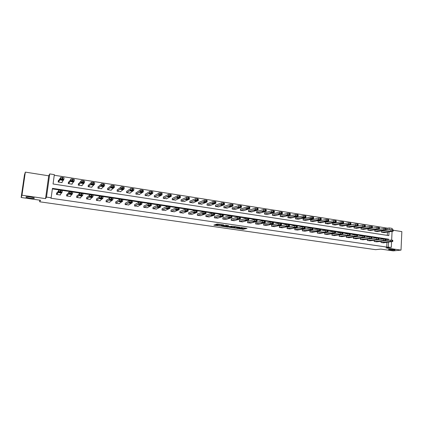 <?xml version="1.0" encoding="UTF-8"?>
<svg xmlns="http://www.w3.org/2000/svg" width="423" height="423" viewBox="0 0 423 423"><rect width="100%" height="100%" fill="white"/><g stroke="black" fill="none" stroke-linecap="round" stroke-linejoin="round"><path stroke-width="0.63" d="M237.023 228.431L243.214 229.298L247.027 228.367L240.867 227.458L242.712 228.05L238.926 227.949L240.454 228.61L237.023 228.431M34.363 198.213C34.913 197.62 27.654 196.404 26.2 196.848L25.93 196.996C25.47 197.604 32.677 198.794 34.099 198.35L34.363 198.213M394.358 250.099L394.881 250.004C396.05 249.67 390.968 249.084 389.001 249.327L388.504 249.417C388.88 249.93 390.831 250.157 394.358 250.099M215.159 224.772L213.832 225.163L220.573 226.046L223.767 224.93L217.644 224.042L215.756 224.37L219.992 224.724C221.578 224.666 222.503 224.798 222.762 225.126L220.446 225.776C218.887 225.834 217.972 225.702 217.708 225.385L215.159 224.772M21.15 197.493L24.449 174.926L25.343 172.119L21.97 195.209L21.15 197.493L40.523 200.269L39.646 201.782L375.587 249.67L380.869 249.099L393.268 250.881L401.015 250.104L386.014 247.931L391.312 247.349L386.722 247.085L50.839 198.218L51.146 197.768L46.498 197.086L49.734 173.911L54.345 174.646L53.049 183.984L388.832 235.611L389.017 231.852M21.97 195.209L45.536 198.625L46.498 197.086M229.345 227.304L236.272 228.298L239.994 227.352L232.973 226.342L229.345 227.304M227.759 227.162L221.462 226.178L225.708 225.205L228.621 225.713L227.468 226.242L229.885 226.506L232.142 226.194L228.462 227.177L227.775 226.961M401.015 250.104L401.85 231.608L393.295 230.255M39.873 200.179L39.646 201.782M386.722 247.085L386.95 242.411M387.045 240.507L387.098 239.402L385.824 239.212M384.602 239.027L378.839 238.154M377.607 237.969L371.785 237.092M370.543 236.906L364.663 236.018M363.405 235.828L357.467 234.929M356.198 234.739L350.202 233.834M348.922 233.639L342.863 232.729M341.567 232.534L335.45 231.608M334.144 231.413L327.962 230.477M326.641 230.281L320.401 229.34M319.064 229.134L312.756 228.182M311.407 227.981L305.036 227.019M303.672 226.813L297.237 225.845M295.862 225.633L289.358 224.655M287.963 224.444L281.39 223.45M279.984 223.238L273.343 222.239M271.926 222.022L265.21 221.012M263.778 220.795L256.994 219.77M255.545 219.553L248.687 218.517M247.222 218.294L240.29 217.248M238.81 217.025L231.804 215.968M230.308 215.741L223.228 214.673M221.715 214.445L214.556 213.366M213.023 213.134L205.79 212.045M204.24 211.807L196.928 210.707M195.363 210.469L187.965 209.353M186.379 209.115L178.903 207.984M177.3 207.746L169.739 206.604M168.121 206.361L160.47 205.203M158.837 204.959L151.101 203.791M149.446 203.542L141.62 202.358M139.95 202.109L132.034 200.914M130.342 200.655L122.337 199.45M120.624 199.191L112.523 197.969M110.794 197.705L102.599 196.473M100.848 196.209L92.558 194.955M90.786 194.686L82.4 193.422M80.603 193.152L72.116 191.873M70.303 191.598L61.716 190.302M59.876 190.022L52.373 188.891M383.624 242.823L381.012 242.495L381.075 241.269L390.45 240.068L392.819 240.37L392.761 241.596M376.83 241.813L374.196 241.485L374.265 240.227M369.972 240.798L367.317 240.465L367.386 239.169M360.666 238.17L360.37 239.434L363.05 239.767M353.654 237.123L353.353 238.398L356.06 238.731M346.574 236.066L346.268 237.351L349.007 237.684M339.426 235.003L339.114 236.288L341.879 236.626M332.208 233.93L331.891 235.22L334.683 235.558M324.922 232.84L324.6 234.141L327.418 234.479M317.562 231.746L317.234 233.047L320.079 233.39M310.128 230.635L309.795 231.947L312.671 232.29M302.619 229.52L302.281 230.836L305.184 231.18M295.037 228.388L294.694 229.71L297.628 230.059M287.376 227.246L287.027 228.573L289.993 228.922M279.64 226.094L279.286 227.426L282.278 227.78M271.825 224.93L271.46 226.268L274.49 226.622M263.926 223.751L263.561 225.099L266.617 225.448M255.947 222.567L255.577 223.915L258.665 224.269M247.889 221.361L247.508 222.72L250.633 223.074M239.746 220.15L239.481 220.113L239.36 221.515L242.511 221.869M231.513 218.924L231.122 220.293L234.31 220.647M223.196 217.686L222.932 217.644L222.799 219.061L226.025 219.415M214.794 216.433L214.524 216.391L214.387 217.819L217.644 218.168M206.302 215.164L206.027 215.127L205.89 216.56L209.184 216.909M197.715 213.89L197.441 213.848L197.298 215.286L200.629 215.635M189.039 212.595L188.764 212.552L188.616 214.001L191.979 214.345M180.272 211.289L179.987 211.246L179.838 212.7L183.244 213.039M171.405 209.967L171.119 209.924L170.966 211.384L174.408 211.722M162.443 208.634L162.157 208.587L161.998 210.057L165.478 210.384M153.385 207.281L153.094 207.238L152.93 208.713L156.447 209.036M144.222 205.916L143.931 205.874L143.762 207.355L147.32 207.672M134.963 204.536L134.662 204.494L134.488 205.985L138.094 206.287M125.594 203.14L125.293 203.098L125.118 204.595L128.761 204.885M116.124 201.729L115.823 201.686L115.638 203.193L119.297 203.733L119.328 203.463M106.548 200.301L106.242 200.259L106.051 201.771L109.753 202.321L109.79 202.02M96.862 198.858L96.55 198.815L96.359 200.338L100.098 200.888L100.14 200.56M87.064 197.398L86.752 197.351L86.551 198.884L90.337 199.445L90.385 199.074M77.155 195.923L76.838 195.875L76.637 197.414L80.465 197.98L80.518 197.557M67.135 194.432L66.808 194.379L66.601 195.928L70.472 196.505L70.541 196.008M56.994 192.92L56.666 192.872L56.455 194.427L60.373 195.008L60.452 194.416M387.553 230.117L387.642 228.193L54.26 175.244M387.294 235.373L387.457 232.084M381.81 230.995L381.53 232.243L384.132 232.576M375.021 229.938L374.736 231.185L377.358 231.524M368.163 228.864L367.873 230.123L370.522 230.461M361.242 227.786L360.946 229.044L363.621 229.388M354.252 226.691L353.956 227.96L356.658 228.304M347.198 225.591L346.892 226.86L349.62 227.209M340.076 224.476L339.764 225.755L342.519 226.104M332.88 223.355L332.563 224.634L335.344 224.988M325.615 222.218L325.292 223.508L328.105 223.857M318.276 221.07L317.953 222.366L320.793 222.72M310.868 219.912L310.54 221.213L313.406 221.567M303.386 218.744L303.048 220.05L305.945 220.409M295.83 217.565L295.487 218.876L298.411 219.236M288.195 216.375L287.846 217.692L290.802 218.051M280.481 215.17L280.132 216.491L283.114 216.851M272.692 213.953L272.333 215.281L275.352 215.64M264.824 212.721L264.46 214.059L267.505 214.419M256.872 211.479L256.502 212.822L259.585 213.181M248.84 210.226L248.465 211.574L251.574 211.934M240.729 208.957L240.465 208.914L240.343 210.31L243.489 210.675M232.528 207.677L232.264 207.635L232.137 209.036L235.315 209.396M224.243 206.382L223.973 206.339L223.846 207.751L227.056 208.111M215.867 205.076L215.598 205.033L215.466 206.45L218.712 206.805M207.407 203.754L207.133 203.712L206.995 205.134L210.279 205.488M198.852 202.416L198.577 202.374L198.435 203.801L201.755 204.156M190.213 201.068L189.932 201.02L189.784 202.458L193.142 202.807M181.472 199.704L181.192 199.656L181.044 201.099L184.433 201.443M172.642 198.324L172.357 198.276L172.203 199.73L175.635 200.068M163.717 196.928L163.426 196.88L163.267 198.339L166.736 198.673M154.691 195.516L154.4 195.474L154.236 196.938L157.747 197.261M145.565 194.094L145.269 194.046L145.105 195.521L148.653 195.833M136.338 192.65L136.042 192.602L135.868 194.088L139.463 194.384M127.011 191.191L126.71 191.148L126.535 192.634L130.136 193.195L130.168 192.92M117.578 189.721L117.277 189.673L117.092 191.17L120.735 191.735L120.772 191.434M108.039 188.23L107.733 188.182L107.548 189.689L111.233 190.26L111.27 189.927M98.395 186.723L98.083 186.675L97.893 188.187L101.62 188.764L101.663 188.394M88.64 185.2L88.322 185.147L88.127 186.67L91.897 187.257L91.95 186.839M78.768 183.656L78.451 183.608L78.25 185.137L82.062 185.729L82.125 185.253M68.79 182.096L68.468 182.049L68.262 183.587L72.116 184.185L72.19 183.63M58.691 180.521L58.363 180.468L58.152 182.017L62.054 182.62L62.144 181.964M45.536 198.625L48.724 175.815L25.343 172.119M48.724 175.815L49.734 173.911M387.642 228.193L389.208 227.949L392.211 228.425L392.158 229.594M388.605 240.306L388.663 239.196L52.447 188.357L51.146 197.768M388.288 246.91L388.515 242.22M392.073 231.397L391.656 240.084M391.576 241.84L391.312 247.349M389.112 229.874L389.208 227.949M387.098 239.402L388.663 239.196M240.872 228.494L243.262 228.753L245.848 228.119M230.493 226.998L233.612 227.447M235.299 228.129L239.053 227.31L235.817 227.056L233.596 227.632L235.299 228.129M233.628 227.246L235.442 226.612M225.665 226.305L222.583 225.861M227.526 225.47L227.204 225.612M225.66 226.522L225.649 226.527C225.903 226.839 226.813 226.966 228.372 226.913L229.203 226.691L228.896 226.564L225.66 226.522L225.686 226.109M227.183 225.755L226.532 225.745L226.479 226.294M225.708 225.972L226.532 225.745M216.851 224.047L219.537 224.317M214.752 224.735L217.723 225.163M381.747 232.275L392.417 230.942L393.089 231.244L383.91 232.613M381.594 231.032L390.952 229.594L393.316 229.901L393.258 231.111M390.128 231.132L388.467 231.397L391.534 231.355L390.128 231.132M381.234 242.527L390.387 241.385L392.359 241.501L383.402 242.85M389.625 241.586L391.032 241.797L387.965 241.808L389.625 241.586M374.952 231.222L383.984 229.811L385.956 229.922L386.204 230.16L377.136 231.561M374.799 229.975L384.047 228.499L386.421 228.811L386.363 230.027M383.238 230.054L381.604 230.318L384.655 230.276L383.238 230.054M368.095 230.154L378.532 228.753L379.251 229.07L370.299 230.498M367.941 228.901L377.073 227.394L379.463 227.711L379.399 228.933M376.28 228.959L374.672 229.229L377.713 229.187L376.28 228.959M374.418 241.517L384.988 240.396L385.686 240.682L376.607 241.84M385.845 240.56L385.908 239.328L383.524 239.027L374.26 240.259M382.715 240.555L384.137 240.766L381.075 240.777L382.715 240.555M367.539 240.497L377.993 239.349L378.712 239.635L369.75 240.824M378.86 239.518L378.923 238.281L376.528 237.969L367.381 239.233M375.735 239.508L377.173 239.725L374.122 239.735L375.735 239.508M361.168 229.081L369.961 227.606L371.944 227.717L372.229 227.965L363.399 229.425M361.015 227.823L370.035 226.284L372.436 226.606L372.372 227.828M369.258 227.86L367.672 228.129L370.812 228.055L369.258 227.86L369.226 228.33M354.178 227.992L364.377 226.527L365.139 226.85L356.425 228.341M354.025 226.733L362.923 225.158L365.34 225.485L365.276 226.712M362.162 226.744L360.608 227.024L363.621 226.971L362.162 226.744M347.119 226.897L357.197 225.396L357.974 225.723L349.393 227.251M346.966 225.633L355.743 224.021L358.175 224.354L358.107 225.586M354.997 225.618L353.469 225.903L355.034 226.109L356.573 225.824L354.997 225.618M360.592 239.471L370.929 238.286L371.806 238.551L362.823 239.799M371.812 238.461L371.875 237.218L369.464 236.906L360.438 238.202M368.687 238.456L370.141 238.672L367.101 238.683L368.687 238.456M353.58 238.429L363.791 237.218L364.552 237.515L355.833 238.762M364.689 237.393L364.758 236.145L362.331 235.833L353.422 237.155M361.57 237.393L363.14 237.589L361.575 237.821L360.015 237.626L361.57 237.393M346.495 237.382L355.05 236.087L357.049 236.208L357.372 236.436L348.774 237.721M357.498 236.314L357.567 235.066L355.13 234.744L346.342 236.103M354.384 236.314L355.965 236.515L354.426 236.753L352.856 236.552L354.384 236.314M339.346 236.325L349.308 235.045L350.112 235.352L341.647 236.663M350.233 235.225L350.307 233.972L347.854 233.649L339.193 235.04M347.124 235.23L348.716 235.431L347.204 235.674L345.623 235.474L347.124 235.23M332.124 235.251L340.42 233.898L342.429 234.014L342.783 234.252L334.45 235.595M342.9 234.131L342.979 232.872L340.504 232.539L331.97 233.967M339.796 234.131L341.393 234.337L339.907 234.585L338.321 234.379L339.796 234.131M324.838 234.173L332.996 232.782L335.005 232.899L335.386 233.142L327.18 234.522M335.492 233.02L335.571 231.756L333.081 231.418L324.684 232.883M332.393 233.025L333.996 233.232L332.541 233.485L330.945 233.274L332.393 233.025M317.472 233.084L327.027 231.704L327.999 232L319.841 233.433M328.005 231.899L328.089 230.63L325.583 230.292L317.319 231.788M324.912 231.904L326.524 232.116L325.102 232.375L323.495 232.164L324.912 231.904M310.033 231.984L317.916 230.524L319.45 230.567L320.438 230.868L312.428 232.338M320.444 230.762L320.528 229.493L318.011 229.15L309.885 230.683M317.356 230.773L318.979 230.99L315.965 231.037L317.356 230.773M302.524 230.868L310.26 229.377L311.799 229.419L312.724 229.747L304.941 231.228M312.809 229.62L312.898 228.346L310.355 227.992L302.371 229.567M309.726 229.631L311.36 229.853L309.99 230.117L308.367 229.895L309.726 229.631M294.937 229.747L302.53 228.219L304.063 228.261L305.083 228.573L297.38 230.107M305.094 228.462L305.184 227.183L302.625 226.828L294.783 228.441M302.011 228.478L303.656 228.7L302.323 228.97L300.684 228.748L302.011 228.478M287.275 228.61L294.715 227.045L296.75 227.162L297.29 227.41L289.739 228.975M297.295 227.299L297.39 226.014L294.815 225.649L287.122 227.304M294.223 227.315L295.878 227.542L292.928 227.59L294.223 227.315M279.534 227.463L286.82 225.866L288.354 225.903L289.411 226.231L282.025 227.833M289.422 226.12L289.517 224.83L286.926 224.46L279.381 226.152M286.35 226.136L288.015 226.368L285.086 226.416L286.35 226.136M271.714 226.305L278.842 224.671L280.888 224.782L281.454 225.041L274.231 226.68M281.464 224.925L281.565 223.63L278.953 223.259L271.561 224.988M278.397 224.946L280.074 225.179L278.836 225.464L277.165 225.232L278.397 224.946M263.815 225.136L270.778 223.46L272.312 223.497L273.374 223.852L266.353 225.512M273.422 223.719L273.522 222.424L270.894 222.043L263.661 223.82M270.36 223.741L272.047 223.984L270.842 224.269L269.16 224.031L270.36 223.741M255.83 223.952L262.635 222.239L264.164 222.276L265.284 222.625L258.4 224.333M265.295 222.503L265.401 221.203L262.752 220.817L255.682 222.635M262.244 222.53L263.941 222.773L262.768 223.064L261.076 222.821L262.244 222.53M247.767 222.762L254.397 221.007L255.931 221.039L257.073 221.398L250.363 223.143M257.084 221.277L257.189 219.965L254.519 219.574L247.619 221.435M254.033 221.298L255.746 221.546L254.604 221.848L252.901 221.599L254.033 221.298M239.619 221.552L246.08 219.759L247.608 219.791L248.772 220.156L242.242 221.943M248.782 220.034L248.893 218.717L246.202 218.321L239.471 220.23M245.742 220.06L247.46 220.309L246.355 220.616L244.642 220.362L245.742 220.06M231.386 220.335L237.668 218.501L239.741 218.612L240.386 218.903L234.035 220.727M240.396 218.776L240.513 217.459L237.795 217.052L231.238 219.008M237.356 218.802L239.09 219.061L238.022 219.368L236.293 219.114L237.356 218.802M223.069 219.103L229.166 217.226L231.244 217.337L231.904 217.634L225.745 219.5M231.915 217.507L232.037 216.185L229.298 215.772L222.921 217.771M228.885 217.538L230.63 217.797L229.599 218.109L227.86 217.85L228.885 217.538M339.992 225.792L348.409 224.216L349.943 224.253L350.746 224.587L342.286 226.146M339.838 224.523L348.489 222.873L350.937 223.212L350.868 224.449M347.764 224.481L346.263 224.772L349.345 224.692L347.764 224.481M332.795 224.671L341.081 223.064L342.614 223.101L343.55 223.407L335.111 225.031M332.642 223.402L341.165 221.715L343.629 222.059L343.555 223.296M340.457 223.333L338.982 223.63L342.048 223.55L340.457 223.333M325.53 223.545L333.684 221.901L335.212 221.938L336.163 222.249L327.867 223.904M325.377 222.265L333.768 220.547L336.248 220.891L336.169 222.133M333.075 222.175L331.632 222.472L333.224 222.688L334.678 222.392L333.075 222.175M318.191 222.403L326.207 220.727L328.216 220.832L328.613 221.102L320.549 222.768M318.038 221.123L326.297 219.363L328.793 219.717L328.713 220.965M325.62 221.007L324.203 221.308L325.805 221.525L327.233 221.224L325.62 221.007M310.778 221.25L318.656 219.537L320.185 219.569L321.168 219.897L313.163 221.62M310.625 219.971L318.746 218.168L321.258 218.527L321.173 219.78M318.091 219.823L316.705 220.129L318.318 220.351L319.709 220.05L318.091 219.823M303.291 220.087L311.027 218.337L312.555 218.368L313.554 218.702L305.697 220.462M303.138 218.802L311.122 216.962L313.649 217.327L313.565 218.58M310.487 218.628L309.128 218.94L310.746 219.167L312.116 218.855L310.487 218.628M295.73 218.913L303.317 217.126L304.846 217.152L305.866 217.496L298.162 219.294M295.577 217.628L303.418 215.741L305.961 216.116L305.877 217.374M302.799 217.422L301.472 217.739L303.106 217.967L304.438 217.655L302.799 217.422M288.095 217.729L295.529 215.899L297.062 215.931L298.099 216.275L290.548 218.109M287.941 216.439L295.635 214.514L298.199 214.889L298.104 216.153M295.037 216.201L293.742 216.523L295.381 216.761L296.687 216.439L295.037 216.201M280.38 216.528L287.661 214.662L289.195 214.688L290.247 215.043L282.86 216.914M280.227 215.233L287.767 213.266L290.352 213.652L290.257 214.916M287.196 214.969L285.927 215.296L287.582 215.534L288.851 215.212L287.196 214.969M272.586 215.318L279.714 213.414L281.755 213.52L282.268 213.816L275.093 215.709M272.433 214.022L279.82 212.008L282.427 212.399L282.326 213.673M279.27 213.726L278.038 214.059L279.698 214.302L280.941 213.969L279.27 213.726M264.713 214.096L271.682 212.15L273.21 212.172L274.305 212.542L267.246 214.493M264.56 212.795L271.793 210.739L274.416 211.135L274.315 212.409M271.259 212.468L270.059 212.806L271.735 213.055L272.941 212.716L271.259 212.468M256.761 212.864L263.561 210.871L265.612 210.977L266.204 211.273L259.315 213.261M256.608 211.558L263.677 209.454L266.321 209.861L266.215 211.14M263.169 211.199L262.001 211.537L263.688 211.791L264.861 211.452L263.169 211.199M248.724 211.616L255.36 209.581L257.417 209.686L257.998 209.998L251.31 212.013M248.571 210.31L255.476 208.158L258.141 208.565L258.035 209.856M254.99 209.914L253.858 210.263L255.555 210.517L256.698 210.173L254.99 209.914M240.602 210.353L247.069 208.28L248.597 208.301L249.755 208.692L243.214 210.76M240.454 209.047L247.191 206.847L249.877 207.265L249.766 208.555M246.725 208.618L245.631 208.967L247.339 209.232L248.444 208.877L246.725 208.618M232.401 209.078L238.688 206.958L240.216 206.979L241.385 207.386L235.04 209.491M232.253 207.772L238.815 205.525L241.522 205.943L241.406 207.238M238.376 207.307L237.314 207.661L239.032 207.931L240.105 207.571L238.376 207.307M224.111 207.793L230.218 205.626L231.746 205.647L232.946 206.054L226.776 208.206M223.963 206.482L230.35 204.182L233.078 204.61L232.962 205.911M229.932 205.98L228.906 206.345L230.641 206.614L231.677 206.25L229.932 205.98M215.735 206.493L221.657 204.283L223.735 204.383L224.412 204.716L218.427 206.91M215.582 205.181L221.795 202.829L224.544 203.267L224.423 204.573M221.403 204.637L220.404 205.012L222.154 205.287L223.159 204.917L221.403 204.637M222.154 205.287L222.218 204.605L222.154 205.287M221.8 202.829L221.657 204.283L221.795 202.829M207.27 205.176L213.002 202.918L214.524 202.934L215.788 203.357L209.993 205.599M207.117 203.865L213.155 201.454L215.926 201.903L215.799 203.22M212.774 203.283L211.812 203.664L213.573 203.944L214.551 203.563L212.774 203.283M213.155 201.454L213.018 202.913L213.144 201.459M198.715 203.849L204.272 201.538L205.774 201.56L207.069 201.988L201.464 204.272M198.561 202.538L204.415 200.068L207.212 200.523L207.08 201.856M204.055 201.914L203.125 202.3L204.901 202.585L205.853 202.199L204.055 201.914M190.064 202.501L195.431 200.142L196.928 200.164L198.255 200.602L192.846 202.934M189.916 201.2L195.579 198.667L198.398 199.127L198.265 200.47M195.241 200.534L194.342 200.925L196.135 201.216L197.06 200.814L195.241 200.534M196.203 200.507L196.135 201.216L196.219 200.513M181.324 201.147L186.464 198.747L187.981 198.757L189.34 199.196L184.137 201.581M181.171 199.846L186.649 197.25L189.493 197.721L189.356 199.074M186.332 199.133L185.464 199.534L187.267 199.83L188.166 199.418L186.332 199.133M172.489 199.772L177.459 197.308L179.521 197.425L180.33 197.779L175.328 200.216M172.335 198.477L177.618 195.817L180.489 196.293L180.346 197.663M177.322 197.715L176.486 198.128L178.31 198.429L179.178 198.006L177.322 197.715M163.558 198.387L168.322 195.865L170.384 195.986L171.22 196.346L166.429 198.831M163.405 197.092L168.481 194.369L171.378 194.855L171.23 196.235M168.206 196.288L167.413 196.706L169.248 197.012L170.083 196.579L168.206 196.288M154.527 196.986L159.08 194.411L160.544 194.437L162.009 194.897L157.43 197.435M154.374 195.701L159.249 192.904L162.173 193.396L162.02 194.792M158.995 194.839L158.234 195.267L160.09 195.579L160.893 195.135L158.995 194.839M145.396 195.563L149.737 192.936L151.191 192.967L152.692 193.433L148.336 196.023M145.242 194.289L149.906 191.423L152.856 191.926L152.703 193.332M149.679 193.374L148.954 193.813L150.826 194.131L151.598 193.676L149.679 193.374M136.169 194.131L140.283 191.445L142.34 191.571L143.265 191.952L139.135 194.596M136.01 192.867L140.457 189.927L143.439 190.435L143.275 191.857M140.256 191.899L139.574 192.343L141.462 192.666L142.197 192.201L140.256 191.899M126.837 192.682L130.659 189.969L132.166 189.969L133.737 190.45L129.84 193.147M126.678 191.434L130.903 188.409L133.917 188.928L133.747 190.361M130.728 190.398L130.083 190.858L131.987 191.185L132.69 190.71L130.728 190.398M117.398 191.217L120.983 188.447L122.485 188.447L124.098 188.938L120.433 191.688M117.234 189.985L121.237 186.876L124.277 187.4L124.108 188.854M121.089 188.885L120.481 189.351L122.406 189.689L123.072 189.197L121.089 188.885M107.854 189.737L111.27 186.871L113.327 187.003L114.347 187.405L110.926 190.213M107.691 188.531L111.461 185.327L114.533 185.861L114.353 187.326M111.339 187.357L110.773 187.828L112.719 188.172L113.348 187.669L111.339 187.357M98.205 188.235L101.293 185.348L102.794 185.348L104.481 185.85L101.309 188.716M98.036 187.061L101.568 183.756L104.671 184.301L104.492 185.782M101.472 185.808L100.954 186.289L102.916 186.638L103.508 186.125L101.472 185.808M88.444 186.717L91.278 183.772L92.769 183.767L94.498 184.28L91.58 187.209M88.264 185.591L91.558 182.17L94.699 182.72L94.509 184.216M91.495 184.238L91.019 184.735L93.002 185.089L93.552 184.56L91.495 184.238M78.567 185.184L81.142 182.181L83.289 182.276L84.404 182.694L81.745 185.681M78.387 184.111L81.433 180.563L84.605 181.123L84.41 182.636M81.401 182.657L80.967 183.159L82.971 183.519L83.479 182.979L81.401 182.657M214.662 217.856L220.573 215.936L222.101 215.968L223.339 216.349L217.364 218.257M223.349 216.227L223.471 214.895L220.716 214.472L214.509 216.528M220.32 216.253L222.086 216.518L221.081 216.84L219.326 216.576L220.32 216.253M206.165 216.597L211.897 214.63L213.414 214.662L214.683 215.053L208.899 217.004M214.694 214.932L214.821 213.589L212.039 213.16L206.012 215.265M211.664 214.958L213.446 215.228L212.468 215.556L210.702 215.286L211.664 214.958M197.573 215.328L203.103 213.319L204.626 213.345L205.927 213.742L200.338 215.735M205.943 213.626L206.07 212.267L203.267 211.838L197.425 213.996M202.908 213.652L204.711 213.922L203.764 214.26L201.977 213.985L202.908 213.652M188.896 214.043L194.226 211.986L195.749 212.013L197.081 212.415L191.688 214.456M197.092 212.304L197.229 210.934L194.4 210.495L188.748 212.711M194.062 212.325L195.886 212.6L194.961 212.949L193.163 212.669L194.062 212.325M180.119 212.743L185.279 210.633L187.347 210.754L188.135 211.077L182.942 213.16M188.145 210.966L188.288 209.586L185.433 209.142L179.971 211.415M185.115 210.987L186.961 211.262L186.067 211.622L184.254 211.341L185.115 210.987M171.252 211.426L176.206 209.269L177.686 209.306L179.088 209.718L174.107 211.849M179.098 209.612L179.246 208.222L176.365 207.772L171.104 210.104M176.068 209.634L177.935 209.914L177.068 210.279L175.244 209.993L176.068 209.634M162.284 210.099L167.032 207.889L169.1 208.016L169.94 208.349L165.171 210.527M169.951 208.248L170.104 206.847L167.196 206.382L162.136 208.777M166.921 208.264L168.809 208.544L167.973 208.925L166.128 208.634L166.921 208.264M153.221 208.756L157.705 206.514L159.222 206.535L160.692 206.963L156.135 209.189M160.703 206.868L160.856 205.451L157.922 204.981L153.068 207.439M157.673 206.879L159.577 207.164L158.778 207.556L156.917 207.254L157.673 206.879M144.058 207.402L148.314 205.107L149.832 205.129L151.339 205.562L147.003 207.836M151.349 205.472L151.508 204.039L148.542 203.563L143.905 206.091M148.32 205.483L150.244 205.768L149.478 206.17L147.601 205.864L148.32 205.483M134.789 206.027L138.823 203.685L140.33 203.701L141.874 204.145L137.771 206.472M141.885 204.055L142.049 202.617L139.056 202.131L134.636 204.727M138.86 204.066L140.806 204.357L140.076 204.764L138.178 204.457L138.86 204.066M125.42 204.642L129.279 202.22L131.347 202.353L132.309 202.707L128.433 205.086M132.314 202.628L132.484 201.174L129.459 200.682L125.266 203.352M129.29 202.633L131.262 202.929L130.564 203.347L128.65 203.035L129.29 202.633M115.944 203.236L119.503 200.788L121.004 200.803L122.628 201.258L118.99 203.69M122.633 201.184L122.813 199.714L119.757 199.212L115.786 201.967M119.609 201.184L121.607 201.485L120.941 201.914L119.011 201.597L119.609 201.184M106.363 201.819L109.673 199.318L111.175 199.328L112.835 199.793L109.446 202.273M112.841 199.725L113.026 198.239L109.938 197.731L106.199 200.571M109.821 199.719L111.836 200.021L111.212 200.465L109.261 200.137L109.821 199.719M96.671 200.38L99.728 197.827L101.869 197.932L102.926 198.308L99.786 200.846M102.937 198.244L103.122 196.748L100.002 196.23L96.507 199.164M99.918 198.239L101.959 198.546L101.372 198.995L99.4 198.667L99.918 198.239M86.868 198.932L89.671 196.32L91.817 196.425L92.907 196.806L90.02 199.397M92.912 196.748L93.108 195.236L89.951 194.707L86.699 197.747M89.893 196.737L91.96 197.049L91.416 197.515L89.422 197.176L89.893 196.737M76.954 197.462L79.492 194.797L80.983 194.802L82.765 195.283L80.143 197.932M82.771 195.236L82.971 193.708L79.783 193.174L76.78 196.325M79.757 195.22L81.845 195.532L81.343 196.013L79.328 195.669L79.757 195.22M68.579 183.635L70.884 180.568L72.375 180.558L74.189 181.086L71.794 184.132M68.389 182.636L71.186 178.94L74.395 179.511L74.194 181.039M71.186 181.049L70.794 181.567L72.825 181.932L73.29 181.382L71.186 181.049M66.924 195.976L69.192 193.253L70.683 193.258L72.507 193.75L70.155 196.457M72.513 193.702L72.719 192.158L69.494 191.619L66.739 194.908M69.499 193.686L71.614 194.004L71.154 194.49L69.113 194.146L69.499 193.686M58.48 182.064L60.51 178.934L61.996 178.924L63.847 179.463L61.732 182.572M58.268 181.181L60.817 177.295L64.063 177.877L63.857 179.421M60.854 179.426L60.505 179.955L62.556 180.325L62.979 179.764L60.854 179.426M56.782 194.474L58.771 191.688L60.256 191.693L62.123 192.19L60.045 194.955M62.128 192.153L62.34 190.593L59.077 190.043L56.576 193.507M59.12 192.132L61.256 192.454L60.843 192.957L58.781 192.602L59.12 192.132M243.262 228.753L243.214 229.298M242.559 228.732L242.511 229.277M236.298 228.013L236.272 228.298M235.854 226.675L235.817 227.056M233.665 227.077L233.618 227.627M227.209 225.559L227.156 226.115L227.204 225.559M228.489 226.881L228.462 227.177M220.023 224.386L219.992 224.724M219.458 224.338L219.405 224.893M218.749 224.322L218.696 224.877M220.6 225.734L220.573 226.046M390.889 230.9L390.952 229.594M392.856 231.011L392.919 229.7M392.417 230.942L392.481 229.631M390.017 231.154L389.995 231.587M390.45 240.068L390.387 241.385M391.978 240.121L391.92 241.438M392.422 240.19L392.359 241.501M389.493 241.988L389.514 241.602M383.984 229.811L384.047 228.499M385.956 229.922L386.019 228.61M385.512 229.853L385.575 228.536M383.159 230.064L383.138 230.509M377.004 228.716L377.073 227.394M378.982 228.827L379.05 227.505M378.532 228.753L378.601 227.437M376.237 228.97L376.216 229.425M383.524 239.027L383.455 240.349M385.052 239.074L384.988 240.396M385.501 239.143L385.438 240.465M382.614 240.962L382.635 240.565M376.528 237.969L376.459 239.296M378.062 238.022L377.993 239.349M378.511 238.091L378.442 239.418M375.672 239.926L375.693 239.518M369.961 227.606L370.035 226.284M371.944 227.717L372.018 226.39M371.489 227.648L371.563 226.321M362.849 226.49L362.923 225.158M364.838 226.601L364.912 225.269M364.377 226.527L364.452 225.195M362.194 226.739L362.162 227.225M355.664 225.359L355.743 224.021M357.657 225.47L357.736 224.132M357.197 225.396L357.271 224.058M355.066 225.607L355.034 226.109M369.464 236.906L369.395 238.239M370.997 236.954L370.929 238.286M371.452 237.023L371.383 238.355M368.66 238.879L368.682 238.456M362.331 235.833L362.257 237.171M363.865 235.881L363.791 237.218M364.325 235.949L364.251 237.287M361.575 237.821L361.602 237.388M355.13 234.744L355.05 236.087M356.663 234.791L356.584 236.14M357.123 234.86L357.049 236.208M354.426 236.753L354.453 236.309M347.854 233.649L347.775 234.998M349.387 233.692L349.308 235.045M349.853 233.766L349.773 235.114M347.204 235.674L347.23 235.22M340.504 232.539L340.42 233.898M342.038 232.587L341.953 233.945M342.514 232.655L342.429 234.014M339.907 234.585L339.939 234.115M333.081 231.418L332.996 232.782M334.614 231.466L334.53 232.83M335.095 231.534L335.005 232.899M332.541 233.485L332.573 233.004M325.583 230.292L325.493 231.661M327.116 230.334L327.027 231.704M327.603 230.408L327.513 231.778M325.102 232.375L325.134 231.883M318.011 229.15L317.916 230.524M319.545 229.192L319.45 230.567M320.031 229.261L319.941 230.641M317.583 231.249L317.62 230.752M310.355 227.992L310.26 229.377M311.894 228.034L311.799 229.419M312.385 228.108L312.29 229.493M309.99 230.117L310.027 229.604M302.625 226.828L302.53 228.219M304.158 226.865L304.063 228.261M304.66 226.945L304.56 228.335M302.323 228.97L302.36 228.452M294.815 225.649L294.715 227.045M296.349 225.692L296.248 227.088M296.851 225.766L296.75 227.162M294.572 227.812L294.609 227.283M286.926 224.46L286.82 225.866M288.46 224.497L288.354 225.903M288.967 224.576L288.861 225.982M286.746 226.643L286.783 226.104M278.953 223.259L278.842 224.671M280.481 223.296L280.375 224.708M280.999 223.37L280.888 224.782M278.836 225.464L278.879 224.914M270.894 222.043L270.778 223.46M272.423 222.08L272.312 223.497M272.946 222.16L272.83 223.577M270.842 224.269L270.884 223.714M262.752 220.817L262.635 222.239M264.28 220.848L264.164 222.276M264.803 220.928L264.692 222.355M262.768 223.064L262.81 222.498M254.519 219.574L254.397 221.007M256.052 219.606L255.931 221.039M256.581 219.685L256.46 221.118M254.604 221.848L254.651 221.271M246.202 218.321L246.08 219.759M247.735 218.353L247.608 219.791M248.269 218.432L248.148 219.875M246.355 220.616L246.408 220.029M237.795 217.052L237.668 218.501M239.323 217.084L239.196 218.532M239.867 217.163L239.741 218.612M238.022 219.368L238.075 218.776M229.298 215.772L229.166 217.226M230.826 215.799L230.694 217.258M231.376 215.883L231.244 217.337M229.599 218.109L229.652 217.512M348.409 224.216L348.489 222.873M350.408 224.327L350.487 222.984M349.943 224.253L350.022 222.91M347.87 224.47L347.838 224.978M341.081 223.064L341.165 221.715M343.085 223.175L343.169 221.821M342.614 223.101L342.693 221.747M340.6 223.318L340.568 223.841M333.684 221.901L333.768 220.547M335.688 222.012L335.772 220.653M335.212 221.938L335.296 220.579M333.255 222.154L333.224 222.688M326.207 220.727L326.297 219.363M328.216 220.832L328.306 219.468M327.735 220.758L327.825 219.394M325.842 220.98L325.805 221.525M318.656 219.537L318.746 218.168M320.671 219.648L320.761 218.273M320.185 219.569L320.274 218.199M318.355 219.796L318.318 220.351M311.027 218.337L311.122 216.962M313.046 218.448L313.142 217.068M312.555 218.368L312.65 216.994M310.789 218.596L310.746 219.167M303.317 217.126L303.418 215.741M305.343 217.232L305.443 215.852M304.846 217.152L304.946 215.772M303.148 217.385L303.106 217.967M295.529 215.899L295.635 214.514M297.565 216.01L297.665 214.62M297.062 215.931L297.163 214.54M295.428 216.169L295.381 216.761M287.661 214.662L287.767 213.266M289.702 214.768L289.803 213.372M289.195 214.688L289.295 213.292M287.624 214.932L287.582 215.534M279.714 213.414L279.82 212.008M281.755 213.52L281.861 212.119M281.242 213.441L281.353 212.034M279.746 213.689L279.698 214.302M271.682 212.15L271.793 210.739M273.729 212.256L273.84 210.844M273.21 212.172L273.321 210.765M271.783 212.431L271.735 213.055M263.561 210.871L263.677 209.454M265.612 210.977L265.729 209.559M265.089 210.897L265.205 209.48M263.741 211.156L263.688 211.791M255.36 209.581L255.476 208.158M257.417 209.686L257.533 208.264M256.888 209.607L257.004 208.179M255.608 209.877L255.555 210.517M247.069 208.28L247.191 206.847M249.131 208.386L249.253 206.953M248.597 208.301L248.719 206.868M247.392 208.576L247.339 209.232M238.688 206.958L238.815 205.525M240.756 207.064L240.883 205.626M240.216 206.979L240.343 205.541M239.09 207.27L239.032 207.931M230.218 205.626L230.35 204.182M232.29 205.731L232.417 204.288M231.746 205.647L231.873 204.198M230.699 205.943L230.641 206.614M223.735 204.383L223.867 202.934M223.18 204.298L223.318 202.844M215.085 203.024L215.222 201.565M214.524 202.934L214.662 201.475M213.573 203.944L213.636 203.257L213.583 203.939M204.256 201.544L204.399 200.079M206.339 201.649L206.482 200.179M205.774 201.56L205.916 200.09M204.981 201.893L204.912 202.58M195.41 200.153L195.558 198.678M197.499 200.253L197.647 198.778M196.928 200.164L197.076 198.688M186.464 198.747L186.617 197.266M188.558 198.847L188.711 197.367M187.981 198.757L188.135 197.277M187.368 199.117L187.294 199.82M177.422 197.324L177.581 195.833M179.521 197.425L179.68 195.934M178.94 197.335L179.093 195.844M178.411 197.71L178.337 198.419M168.28 195.886L168.439 194.39M170.384 195.986L170.543 194.49M169.792 195.897L169.956 194.395M169.359 196.283L169.285 196.996M159.032 194.432L159.196 192.925M161.142 194.532L161.306 193.025M160.544 194.437L160.708 192.93M160.206 194.844L160.127 195.563M149.684 192.962L149.853 191.45M151.794 193.062L151.963 191.545M151.191 192.967L151.36 191.45M150.948 193.39L150.868 194.115M140.225 191.471L140.399 189.953M142.34 191.571L142.514 190.049M141.731 191.476L141.906 189.953M141.589 191.92L141.504 192.645M130.659 189.969L130.839 188.441M132.78 190.07L132.959 188.536M132.166 189.969L132.346 188.441M132.124 190.435L132.039 191.164M120.983 188.447L121.168 186.908M123.109 188.547L123.294 187.008M122.485 188.447L122.67 186.908M122.548 188.933L122.459 189.663M111.196 186.908L111.386 185.364M113.327 187.003L113.517 185.459M112.698 186.908L112.888 185.359M112.862 187.415L112.772 188.145M101.293 185.348L101.488 183.794M103.429 185.448L103.624 183.894M102.794 185.348L102.985 183.788M103.064 185.882L102.974 186.606M91.278 183.772L91.479 182.213M93.42 183.873L93.615 182.308M92.769 183.767L92.97 182.207M93.155 184.333L93.065 185.057M81.142 182.181L81.348 180.61M83.289 182.276L83.49 180.706M82.633 182.176L82.839 180.6M83.13 182.762L83.035 183.482M220.711 214.477L220.573 215.936L220.716 214.472M222.239 214.503L222.101 215.968M222.789 214.588L222.657 216.053M221.081 216.84L221.139 216.232L221.081 216.84M211.897 214.63L212.039 213.16L211.886 214.635M213.552 213.192L213.414 214.662M214.112 213.277L213.975 214.747M212.478 215.556L212.536 214.942L212.468 215.556M203.246 211.844L203.103 213.319M204.774 211.87L204.626 213.345M205.34 211.955L205.192 213.43M203.775 214.255L203.838 213.636L203.764 214.26M194.374 210.506L194.226 211.986L194.4 210.495M195.897 210.527L195.749 212.013M196.468 210.617L196.32 212.103M194.982 212.943L195.045 212.314M185.401 209.152L185.248 210.643M186.918 209.174L186.77 210.67M187.5 209.263L187.347 210.754M186.088 211.611L186.152 210.982M176.328 207.783L176.169 209.285M177.845 207.804L177.686 209.306M178.432 207.894L178.273 209.396M177.1 210.268L177.163 209.634M167.148 206.398L166.99 207.905M168.666 206.419L168.507 207.931M169.258 206.509L169.1 208.016M168.005 208.914L168.074 208.275M157.874 205.002L157.705 206.514M159.386 205.018L159.222 206.535M159.984 205.107L159.82 206.625M158.815 207.54L158.884 206.9M148.489 203.585L148.314 205.107M150.001 203.606L149.832 205.129M150.604 203.696L150.435 205.218M149.52 206.154L149.594 205.509M138.998 202.157L138.823 203.685M140.51 202.173L140.33 203.701M141.118 202.263L140.944 203.796M140.119 204.748L140.193 204.103M129.396 200.708L129.216 202.247M130.908 200.719L130.723 202.263M131.527 200.814L131.347 202.353M130.612 203.331L130.686 202.68M119.688 199.244L119.503 200.788M121.195 199.254L121.004 200.803M121.819 199.349L121.634 200.899M120.994 201.893L121.073 201.242M109.864 197.763L109.673 199.318M111.365 197.774L111.175 199.328M112 197.869L111.809 199.423M111.27 200.439L111.349 199.788M99.923 196.261L99.728 197.827M101.425 196.272L101.229 197.837M102.065 196.367L101.869 197.932M101.43 198.969L101.515 198.324M89.872 194.749L89.671 196.32M91.368 194.754L91.167 196.33M92.018 194.855L91.817 196.425M91.479 197.483L91.558 196.838M79.698 193.211L79.492 194.797M81.19 193.221L80.983 194.802M81.845 193.316L81.639 194.903M81.406 195.981L81.491 195.336M70.884 180.568L71.096 178.987M73.036 180.663L73.248 179.082M72.375 180.558L72.587 178.977M72.989 181.181L72.893 181.895M69.404 191.661L69.192 193.253M70.895 191.667L70.683 193.258M71.556 191.767L71.344 193.359M71.217 194.458L71.307 193.819M60.51 178.934L60.727 177.348M62.662 179.029L62.879 177.438M61.996 178.924L62.207 177.332M62.726 179.579L62.625 180.288M58.987 190.091L58.771 191.688M60.473 190.091L60.256 191.693M61.145 190.191L60.928 191.793M60.912 192.92L60.997 192.285M34.157 197.948L34.099 198.35M233.644 227.088L233.596 227.632M225.697 225.977L225.649 226.527M204.272 201.538L204.415 200.068M204.97 201.887L204.901 202.585M195.431 200.142L195.579 198.667M186.495 198.736L186.649 197.25M187.341 199.117L187.267 199.83M177.459 197.308L177.618 195.817M178.384 197.705L178.31 198.429M168.322 195.865L168.481 194.369M169.327 196.283L169.248 197.012M159.08 194.411L159.249 192.904M160.169 194.839L160.09 195.579M149.737 192.936L149.906 191.423M150.911 193.385L150.826 194.131M140.283 191.445L140.457 189.927M141.546 191.915L141.462 192.666M130.723 189.938L130.903 188.409M132.076 190.429L131.987 191.185M121.052 188.415L121.237 186.876M122.501 188.928L122.406 189.689M111.27 186.871L111.461 185.327M112.809 187.405L112.719 188.172M101.372 185.311L101.568 183.756M103.011 185.871L102.916 186.638M91.357 183.73L91.558 182.17M93.097 184.317L93.002 185.089M81.227 182.133L81.433 180.563M83.072 182.747L82.971 183.519M203.267 211.838L203.125 213.314M194.961 212.949L195.024 212.314M185.433 209.142L185.279 210.633M186.067 211.622L186.131 210.982M176.365 207.772L176.206 209.269M177.068 210.279L177.137 209.634M167.196 206.382L167.032 207.889M167.973 208.925L168.047 208.269M157.922 204.981L157.753 206.498M158.778 207.556L158.852 206.895M148.542 203.563L148.373 205.086M149.478 206.17L149.552 205.499M139.056 202.131L138.881 203.664M140.076 204.764L140.15 204.092M129.459 200.682L129.279 202.22M130.564 203.347L130.644 202.67M119.757 199.212L119.572 200.761M120.941 201.914L121.026 201.232M109.938 197.731L109.747 199.286M111.212 200.465L111.297 199.778M100.002 196.23L99.807 197.795M101.372 198.995L101.457 198.308M89.951 194.707L89.75 196.283M91.416 197.515L91.505 196.822M79.783 193.174L79.577 194.754M81.343 196.013L81.433 195.32M70.974 180.515L71.186 178.94M72.925 181.16L72.825 181.932M69.494 191.619L69.277 193.205M71.154 194.49L71.244 193.803M60.6 178.881L60.817 177.295M62.662 179.558L62.556 180.325M59.077 190.043L58.86 191.64M60.843 192.957L60.933 192.269"/></g></svg>
